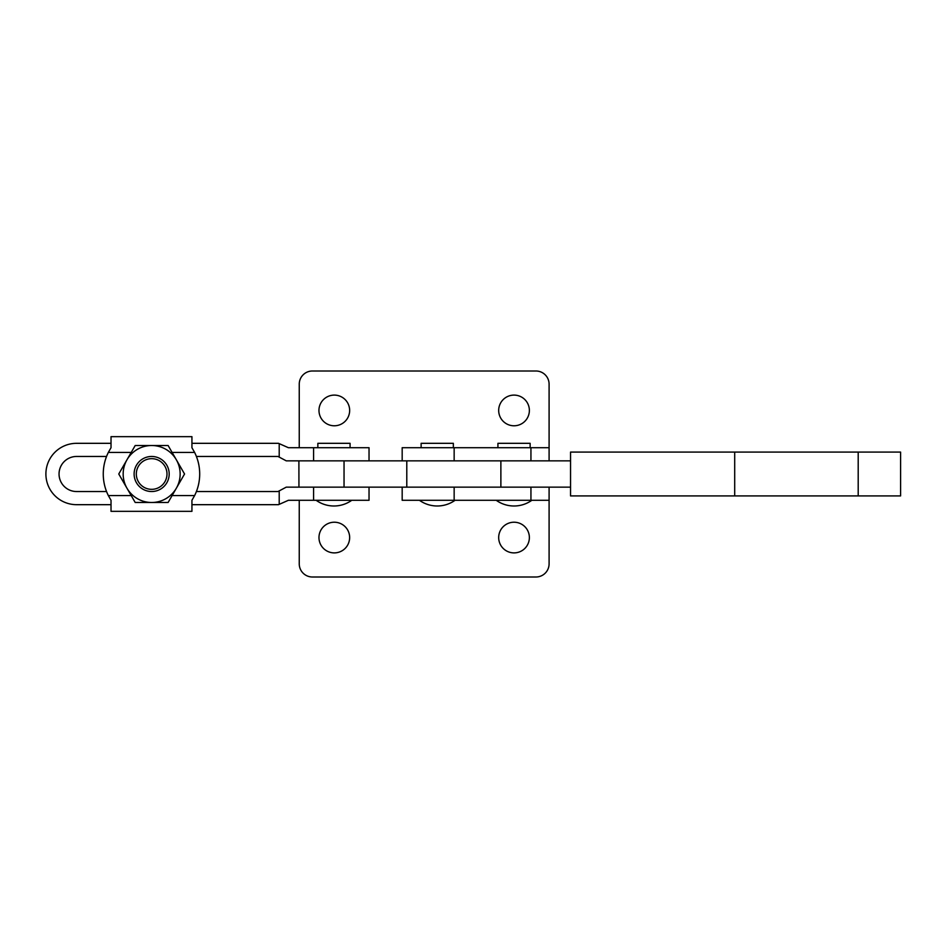 <?xml version="1.0" encoding="UTF-8"?>
<svg xmlns="http://www.w3.org/2000/svg" width="948" height="948" viewBox="0 0 948 948"><rect width="100%" height="100%" fill="white"/><g stroke="black" fill="none" stroke-linecap="round" stroke-linejoin="round"><path stroke-width="1.42" d="M299.248 500.295L299.248 563.859A13.153 13.153 0 0 0 312.402 577L535.94 577A13.153 13.153 0 0 0 549.093 563.859L549.093 487.154L549.093 500.295L402.177 500.295L402.177 487.154M453.345 447.705L453.345 443.32L421.125 443.32L421.125 447.705M530.133 447.705L530.133 443.32L497.925 443.32L497.925 447.705M299.248 447.705L299.248 384.141A13.153 13.153 0 0 1 312.402 371L535.94 371A13.153 13.153 0 0 1 549.093 384.141L549.093 447.705L402.177 447.705L402.177 460.846M350.073 447.705L350.073 443.32L317.853 443.32L317.853 447.705M106.555 491.538L76.575 491.538A17.538 17.538 0 0 1 59.049 474A17.538 17.538 0 0 1 76.575 456.462L106.555 456.462M196.402 491.538L277.989 491.538L286.249 487.154L313.587 487.154L313.587 500.295L369.033 500.295L369.033 487.154L313.587 487.154M313.587 500.295L288.382 500.295L278.511 504.68L191.934 504.68M111.023 504.68L76.575 504.68A30.68 30.68 0 0 1 45.895 474A30.68 30.68 0 0 1 76.575 443.32L111.023 443.32M191.934 443.32L278.511 443.32L288.382 447.705L369.033 447.705L369.033 460.846L286.249 460.846L277.989 456.462L196.402 456.462M514.029 425.782A15.346 15.346 0 0 0 529.375 410.448A15.346 15.346 0 0 0 514.029 395.103A15.346 15.346 0 0 0 498.684 410.448A15.346 15.346 0 0 0 514.029 425.782M334.324 425.782A15.346 15.346 0 0 0 349.658 410.448A15.346 15.346 0 0 0 334.324 395.103A15.346 15.346 0 0 0 318.978 410.448A15.346 15.346 0 0 0 334.324 425.782M514.029 552.897A15.346 15.346 0 0 1 498.684 537.552A15.346 15.346 0 0 1 514.029 522.218A15.346 15.346 0 0 1 529.375 537.552A15.346 15.346 0 0 1 514.029 552.897M334.324 552.897A15.346 15.346 0 0 1 318.978 537.552A15.346 15.346 0 0 1 334.324 522.218A15.346 15.346 0 0 1 349.658 537.552A15.346 15.346 0 0 1 334.324 552.897M570.542 452.089L570.542 495.911L900.6 495.911L900.6 452.089L570.542 452.089M570.542 487.154L298.94 487.154L298.893 460.846L570.542 460.846M143.978 487.284A15.346 15.346 0 0 0 164.94 481.667A15.346 15.346 0 0 0 159.323 460.716A15.346 15.346 0 0 0 138.372 466.333A15.346 15.346 0 0 0 143.978 487.284M160.425 458.82A17.538 17.538 0 0 1 166.836 482.769A17.538 17.538 0 0 1 142.887 489.18A17.538 17.538 0 0 1 136.465 465.231A17.538 17.538 0 0 1 160.425 458.82M199.696 474A48.395 48.395 0 0 0 194.624 452.433L191.934 447.717L191.934 436.661L111.023 436.661L111.023 447.717L108.333 452.433A48.395 48.395 0 0 0 108.333 495.567L111.023 500.283L111.023 511.339L191.934 511.339L191.934 500.283L194.624 495.567A48.395 48.395 0 0 0 199.696 474M135.208 502.487L118.761 474L135.208 445.513L151.656 445.513A28.487 28.487 0 0 1 176.328 459.756L184.552 474L168.104 502.487L135.208 502.487M168.104 445.513L151.656 445.513A28.487 28.487 0 0 0 126.985 488.244A28.487 28.487 0 0 0 176.328 488.244A28.487 28.487 0 0 0 176.328 459.756L168.104 445.513M454.151 447.705L454.151 460.846M530.939 447.705L530.939 460.846M530.939 500.295L530.939 487.154M454.151 500.295L454.151 487.154M279.21 443.628L279.21 457.114M279.21 490.886L279.21 504.372M313.587 447.705L313.587 460.846M734.7 452.089L734.7 495.911M858.201 452.089L858.201 495.911M500.876 487.154L500.876 460.846M406.787 487.154L406.787 460.846M344.041 487.154L344.041 460.846M172.098 495.567L194.624 495.567M194.624 452.433L172.098 452.433M131.203 452.433L108.333 452.433M108.333 495.567L131.203 495.567M496.219 500.295A30.68 30.68 0 0 0 531.84 500.295M419.431 500.295A30.68 30.68 0 0 0 455.052 500.295M549.093 447.705L549.093 460.846M316.146 500.295A30.68 30.68 0 0 0 351.767 500.295"/></g></svg>

